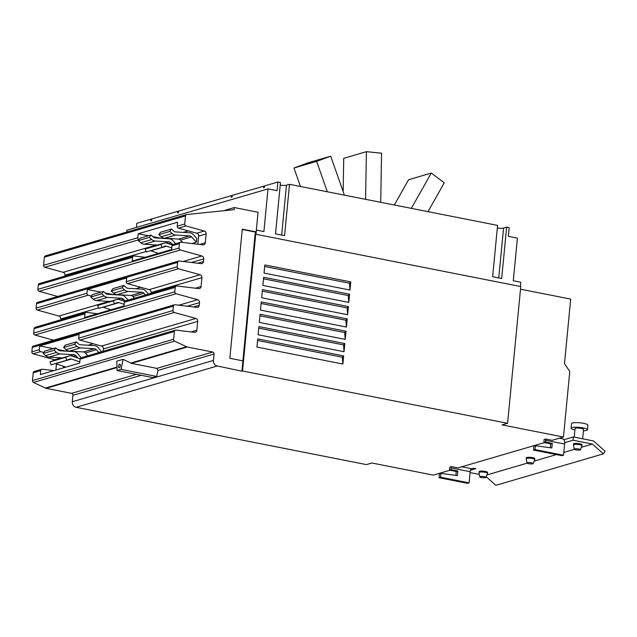 <?xml version="1.0" encoding="UTF-8"?>
<svg xmlns="http://www.w3.org/2000/svg" width="637" height="637" viewBox="0 0 637 637"><rect width="100%" height="100%" fill="white"/><g stroke="black" fill="none" stroke-linecap="round" stroke-linejoin="round"><path stroke-width="0.96" d="M394.319 205.003L408.612 179.706L431.281 173.073L444.268 182.811L427.976 211.643M330.707 156.176L308.029 162.809L293.968 168.001L316.637 161.368L330.707 156.176L344.402 195.145M343.16 191.618L343.725 158.31L366.394 151.678L381.555 153.191L380.727 202.319M431.281 173.073L411.335 208.363M293.968 168.001L300.457 186.474M316.637 161.368L327.322 191.777M366.394 151.678L365.59 199.325M574.908 429.991A8.233 1.64 5.5 0 1 571.094 428.215L571.532 423.653A8.233 1.64 5.5 0 1 583.524 423.326A8.233 1.64 5.5 0 1 587.927 425.229L587.489 429.792A8.233 1.64 5.5 0 1 583.404 430.811M531.529 462.836A3.129 0.621 5.5 0 1 533.193 463.593A3.129 0.621 5.5 0 1 528.646 463.68A3.129 0.621 5.5 0 1 526.982 462.995A3.129 0.621 5.5 0 1 531.529 462.836M484.295 476.659A3.129 0.621 5.5 0 1 485.959 477.416A3.129 0.621 5.5 0 1 481.413 477.503A3.129 0.621 5.5 0 1 479.749 476.818A3.129 0.621 5.5 0 1 484.295 476.659M578.762 449.013A3.129 0.621 5.5 0 1 580.426 449.77A3.129 0.621 5.5 0 1 575.88 449.857A3.129 0.621 5.5 0 1 574.216 449.173A3.129 0.621 5.5 0 1 578.762 449.013M571.094 428.215A8.233 1.64 5.5 0 1 583.086 427.897A8.233 1.64 5.5 0 1 587.489 429.792M255.97 234.281L256.377 230.053L263.917 231.542L268.018 188.894L277.063 190.686L277.899 182.015L264.522 185.932L264.355 187.604L263.575 187.827L263.734 186.163L232.242 195.384L232.083 197.048L231.295 197.279L231.454 195.615L178.543 211.094L178.384 212.766L177.596 212.989L177.755 211.325L178.511 211.476M231.454 195.615L232.202 195.758M263.734 186.163L264.482 186.315M177.755 211.325L151.781 218.929L151.622 220.593L150.834 220.824L150.993 219.16L151.741 219.311M497.33 227.982A5.128 1.019 -174.5 0 0 503.556 228.07L506.622 227.17L501.677 278.496L492.632 276.713L497.577 225.387L289.509 184.308L284.572 235.634L275.518 233.851L280.463 182.524L277.899 182.015M280.216 185.12A5.128 1.019 -174.5 0 0 286.443 185.208L289.509 184.308M526.982 462.995L526.242 458.736A4.268 0.852 5.5 0 1 526.242 458.688A4.268 0.852 5.5 0 1 532.46 458.521A4.268 0.852 5.5 0 1 534.746 459.5A4.268 0.852 5.5 0 1 534.73 459.548L533.193 463.593M479.749 476.818L479.008 472.558A4.268 0.852 5.5 0 1 479.008 472.511A4.268 0.852 5.5 0 1 485.227 472.343A4.268 0.852 5.5 0 1 487.512 473.331A4.268 0.852 5.5 0 1 487.496 473.371L485.959 477.416M574.216 449.173L573.475 444.905A4.268 0.852 5.5 0 1 573.475 444.865A4.268 0.852 5.5 0 1 579.694 444.698A4.268 0.852 5.5 0 1 581.979 445.677A4.268 0.852 5.5 0 1 581.963 445.725L580.426 449.77M582.64 438.789L583.54 429.418A4.268 0.852 -174.5 0 0 581.263 428.43A4.268 0.852 -174.5 0 0 575.036 428.597L574.216 437.133M563.976 439.689L573.324 436.95L593.509 440.939L605.15 451.307L603.39 453.855L592.394 444.061L573.005 440.231L564.677 442.675M486.214 476.747L495.857 485.322L603.39 453.855M78.08 358.121L75.899 355.725A3.265 2.859 73.7 0 0 73.9 354.713L59.989 353.869A6.41 5.622 -106.3 0 1 56.55 352.38L54.169 350.262L55.809 347.882L58.19 350A3.265 2.859 73.7 0 0 59.942 350.756L73.852 351.608A6.41 5.622 -106.3 0 1 77.786 353.583L81.066 357.755M55.809 347.882L44.789 351.106L43.149 353.487L45.522 355.605A6.41 5.622 73.7 0 0 48.961 357.094L62.378 357.914M54.169 350.262L43.149 353.487M79.808 361.896L71.384 359.053A3.265 2.859 73.7 0 0 69.815 359.013A3.265 2.859 73.7 0 0 69.552 359.101L66.861 360.224L65.73 357.293L68.422 356.171A6.41 5.622 -106.3 0 1 68.931 355.995A6.41 5.622 -106.3 0 1 72.013 356.075L80.127 358.814M55.363 363.584A3.265 2.859 -106.3 0 1 55.642 363.663L65.874 367.111M68.931 355.995L53.182 360.606A6.41 5.622 73.7 0 0 52.68 360.781L49.989 361.904L51.119 364.826L66.861 360.224M49.989 361.904L65.73 357.293M98.91 352.532L96.37 349.737A3.265 2.859 73.7 0 0 94.364 348.726L80.453 347.882A6.41 5.622 -106.3 0 1 77.013 346.393L74.633 344.275L76.273 341.894L78.654 344.012A3.265 2.859 73.7 0 0 80.405 344.768L94.316 345.62A6.41 5.622 -106.3 0 1 98.257 347.595L101.538 351.767M76.273 341.894L65.253 345.119L63.612 347.499L65.993 349.617A6.41 5.622 73.7 0 0 69.433 351.106L83.343 351.95A3.265 2.859 -106.3 0 1 85.35 352.962L87.89 355.757M74.633 344.275L63.612 347.499M125.107 301.022L123.506 299.263A3.265 2.859 73.7 0 0 121.5 298.259L107.589 297.407A6.41 5.622 -106.3 0 1 104.15 295.926L101.769 293.808L103.409 291.42L105.79 293.546A3.265 2.859 73.7 0 0 107.542 294.302L121.452 295.146A6.41 5.622 -106.3 0 1 125.393 297.121L128.109 300.115M103.409 291.42L92.389 294.652L90.749 297.033L93.129 299.151A6.41 5.622 73.7 0 0 96.569 300.632L109.986 301.452M101.769 293.808L90.749 297.033M124.135 304.335L118.984 302.591A3.265 2.859 73.7 0 0 117.415 302.551A3.265 2.859 73.7 0 0 117.16 302.647L114.469 303.761L113.33 300.831L116.03 299.716A6.41 5.622 -106.3 0 1 116.531 299.533A6.41 5.622 -106.3 0 1 119.621 299.621L124.717 301.341M102.971 307.13A3.265 2.859 -106.3 0 1 103.242 307.201L110.886 309.781M116.531 299.533L100.789 304.144A6.41 5.622 73.7 0 0 100.28 304.319L97.588 305.442L98.719 308.372L114.469 303.761M97.588 305.442L113.33 300.831M145.547 295.011L143.97 293.275A3.265 2.859 73.7 0 0 141.971 292.264L128.061 291.42A6.41 5.622 -106.3 0 1 124.621 289.931L122.24 287.813L123.881 285.432L126.261 287.55A3.265 2.859 73.7 0 0 128.013 288.306L141.924 289.158A6.41 5.622 -106.3 0 1 145.857 291.133L148.572 294.127M123.881 285.432L112.86 288.657L111.22 291.037L113.593 293.163A6.41 5.622 73.7 0 0 117.033 294.644L130.943 295.496A3.265 2.859 -106.3 0 1 132.95 296.5L134.526 298.235M122.24 287.813L111.22 291.037M172.683 244.608L171.098 242.872A3.265 2.859 73.7 0 0 169.1 241.861L155.189 241.017A6.41 5.622 -106.3 0 1 151.749 239.528L149.369 237.41L151.009 235.029L153.39 237.147A3.265 2.859 73.7 0 0 155.141 237.904L169.052 238.756A6.41 5.622 -106.3 0 1 172.985 240.73L175.685 243.692M151.009 235.029L139.989 238.254L138.348 240.635L140.729 242.761A6.41 5.622 73.7 0 0 144.169 244.242L157.578 245.062M149.369 237.41L138.348 240.635M171.735 247.936L166.583 246.201A3.265 2.859 73.7 0 0 165.015 246.161A3.265 2.859 73.7 0 0 164.752 246.248L162.061 247.371L160.93 244.441L163.621 243.318A6.41 5.622 -106.3 0 1 164.131 243.143A6.41 5.622 -106.3 0 1 167.213 243.223L172.293 244.942M150.571 250.731A3.265 2.859 -106.3 0 1 150.842 250.811L158.486 253.391M164.131 243.143L148.389 247.753A6.41 5.622 73.7 0 0 147.88 247.928L145.188 249.051L146.319 251.973L162.061 247.371M145.188 249.051L160.93 244.441M196.419 242.219L191.57 236.884A3.265 2.859 73.7 0 0 189.563 235.873L175.653 235.029A6.41 5.622 -106.3 0 1 172.213 233.54L169.832 231.422L171.48 229.041L173.861 231.159A3.265 2.859 73.7 0 0 175.613 231.916L189.523 232.768A6.41 5.622 -106.3 0 1 193.457 234.742L196.785 238.405L196.419 242.219L191.872 243.549M171.48 229.041L160.46 232.266L158.812 234.647L161.193 236.765A6.41 5.622 73.7 0 0 164.633 238.254L178.543 239.098A3.265 2.859 -106.3 0 1 180.55 240.109L182.684 242.45M169.832 231.422L158.812 234.647M150.993 219.16L136.82 223.308L136.429 227.409M268.018 188.894L126.938 230.188L126.763 232.051M506.622 227.17L509.186 227.68L508.35 236.343L517.395 238.127L513.295 280.766L520.827 282.255L520.421 286.491M550.36 447.763L550.734 443.83L543.91 442.484L545.463 442.03L552.287 443.376L551.849 447.97L535.43 445.693L535.056 449.603L533.503 450.056L533.878 446.147L535.43 445.693M552.287 443.376L550.734 443.83M535.056 449.603L563.546 455.232L561.993 455.686L533.503 450.056M526.242 458.688L526.329 457.796A4.268 0.852 5.5 0 1 532.548 457.637A4.268 0.852 5.5 0 1 534.825 458.616L534.746 459.5M487.512 473.331L487.592 472.439A4.268 0.852 -174.5 0 0 485.314 471.46A4.268 0.852 -174.5 0 0 479.096 471.627L479.008 472.511M581.979 445.677L582.059 444.793A4.268 0.852 -174.5 0 0 579.781 443.806A4.268 0.852 -174.5 0 0 573.555 443.973L573.475 444.865M486.907 474.931L527.11 463.171M534.14 461.108L556.435 454.587M563.817 452.429L574.343 449.348M581.374 447.285L592.394 444.061M544.452 442.596L457.971 467.9L451.45 466.61A2.667 1.163 -78.8 0 0 451.163 467.948L450.996 469.676L457.82 471.03L457.382 475.616L440.963 473.339L440.589 477.248L439.036 477.702L439.411 473.793L440.963 473.339M457.82 471.03L456.275 471.484L449.443 470.13L450.996 469.676M455.893 475.409L456.275 471.484M440.589 477.248L469.079 482.878L467.526 483.332L439.036 477.702M469.079 482.878L470.154 471.698A2.667 1.163 101.2 0 1 471.635 468.736L473.506 468.195L475.879 468.657L470.488 470.241M470.066 472.614L479.335 474.446M573.324 436.95L573.005 440.231M241.925 370.877L507.585 423.31L502.099 424.911L563.466 437.03L569.781 371.419L564.478 363.687L570.696 299.103L520.501 289.198M563.546 455.232L564.621 444.053A6.028 2.636 -78.8 0 0 563.012 438.949L559.358 438.232M563.466 437.03L552.207 440.318L545.686 439.036A6.028 2.636 101.2 0 1 545.63 440.302L545.463 442.03M543.91 442.484L544.078 440.756A2.667 1.163 -78.8 0 0 544.038 439.514L545.686 439.036M449.443 470.13L449.611 468.402A6.028 2.636 101.2 0 1 449.802 467.096L451.45 466.61M257.714 338.924L343.654 355.892L342.865 364.046L256.926 347.085L257.714 338.924M257.563 340.477L342.324 357.206L343.654 355.892M342.865 364.046L342.324 357.206M258.901 326.59L344.84 343.558L344.052 351.72L258.112 334.751L258.901 326.59M258.749 328.143L343.51 344.872L344.84 343.558M344.052 351.72L343.51 344.872M260.087 314.264L346.026 331.224L345.246 339.386L259.307 322.418L260.087 314.264M259.936 315.809L344.697 332.546L346.026 331.224M345.246 339.386L344.697 332.546M261.274 301.93L347.213 318.898L346.432 327.052L260.493 310.084L261.274 301.93M261.13 303.483L345.883 320.212L347.213 318.898M346.432 327.052L345.883 320.212M262.46 289.596L348.407 306.564L347.619 314.718L261.68 297.758L262.46 289.596M262.317 291.149L347.069 307.878L348.407 306.564M347.619 314.718L347.069 307.878M263.654 277.27L349.594 294.23L348.805 302.392L262.866 285.424L263.654 277.27M263.503 278.815L348.264 295.552L349.594 294.23M348.805 302.392L348.264 295.552M264.841 264.936L350.78 281.904L349.992 290.058L264.052 273.09L264.841 264.936M264.689 266.481L349.45 283.218L350.78 281.904M349.992 290.058L349.45 283.218M93.169 343.741L88.057 345.238M68.493 350.963L67.586 351.226M140.713 287.295L135.657 288.776M116.093 294.501L115.193 294.764M188.369 230.889L183.257 232.386M163.693 238.111L162.785 238.373M242.53 370.981L255.7 234.233L255.071 234.416L242.888 360.861M255.7 234.233L520.755 286.554L507.585 423.31M241.901 371.164L217.265 365.996A4.849 4.26 -106.3 0 1 213.435 360.415L214.056 354.005A1.712 1.497 73.7 0 0 212.702 352.038L187.23 347.006A3.758 3.296 -106.3 0 1 186.466 346.751L174.61 341.129A1.712 1.497 -106.3 0 1 173.614 339.274L174.363 331.495A1.712 1.497 -106.3 0 1 175.923 330.109L194.516 332.323A2.564 2.245 73.7 0 0 196.865 330.245L197.717 321.382A2.564 2.245 73.7 0 0 195.854 318.468L174.235 312.488A1.712 1.497 -106.3 0 1 172.993 310.545L173.415 306.126A1.712 1.497 -106.3 0 1 174.984 304.741L196.921 307.36A2.564 2.245 73.7 0 0 199.27 305.282L199.524 302.615A2.564 2.245 73.7 0 0 197.661 299.709L176.043 293.721A1.712 1.497 -106.3 0 1 174.801 291.786L175.223 287.367A1.712 1.497 -106.3 0 1 176.783 285.981L198.728 288.593A2.564 2.245 73.7 0 0 201.077 286.515L201.929 277.652A2.564 2.245 73.7 0 0 200.066 274.746L178.448 268.758A1.712 1.497 -106.3 0 1 177.205 266.823L177.627 262.404A1.712 1.497 -106.3 0 1 179.188 261.019L201.133 263.63A2.564 2.245 73.7 0 0 203.474 261.552L203.736 258.885A2.564 2.245 73.7 0 0 201.873 255.978L180.255 249.999A1.712 1.497 -106.3 0 1 179.013 248.056L179.435 243.637A1.712 1.497 -106.3 0 1 180.996 242.251L202.94 244.871A2.564 2.245 73.7 0 0 205.281 242.793L206.141 233.922A2.564 2.245 73.7 0 0 204.27 231.016L185.956 225.944A1.712 1.497 -106.3 0 1 184.714 224.009L185.494 215.903A1.712 1.497 -106.3 0 1 186.752 214.518L234.105 209.661L234.305 207.566L258.049 212.256L256.162 231.9L255.533 232.091L255.381 234.32M449.985 470.241L433.295 475.122L371.928 463.011L366.442 464.612L76.121 407.298A4.849 4.26 -106.3 0 1 72.292 401.724L72.913 395.306A1.712 1.497 73.7 0 0 71.567 393.348L46.087 388.315A3.758 3.296 -106.3 0 1 45.323 388.06L33.474 382.431A1.712 1.497 -106.3 0 1 32.471 380.584L33.22 372.796A1.712 1.497 -106.3 0 1 34.247 371.459L41.747 369.261A1.712 1.497 -106.3 0 1 42.281 369.221L53.93 370.607M175.39 330.149L81.106 357.739A1.712 1.497 73.7 0 0 80.079 359.085L79.697 363.066L40.338 374.588L40.72 370.607A1.712 1.497 -106.3 0 1 41.747 369.261M53.301 348.614L39.709 345.939L79.068 334.417L78.709 338.143A1.712 1.497 73.7 0 0 79.951 340.078L101.57 346.066A2.564 2.245 -106.3 0 1 103.433 348.972L103.218 351.274M66.017 351.13L57.585 349.466M43.834 352.5L40.593 351.6A1.712 1.497 -106.3 0 1 39.351 349.657L39.709 345.939M63.366 367.852L63.517 366.323M176.25 286.021L125.362 300.919A1.712 1.497 73.7 0 0 124.334 302.257L123.976 305.951L84.617 317.473L84.976 313.778A1.712 1.497 -106.3 0 1 86.536 312.393L97.501 313.699M100.901 292.16L87.317 289.477L126.675 277.955L126.309 281.713A1.712 1.497 73.7 0 0 127.551 283.656L149.169 289.636A2.564 2.245 -106.3 0 1 151.033 292.55L150.953 293.426M113.625 294.668L105.193 293.004M91.417 296.062L88.193 295.178A1.712 1.497 -106.3 0 1 86.951 293.235L87.317 289.477M180.462 242.299L172.961 244.489A1.712 1.497 73.7 0 0 171.934 245.834L171.576 249.561L132.217 261.082L132.576 257.356A1.712 1.497 -106.3 0 1 134.136 255.97L145.18 257.284M148.501 235.762L138.237 233.739L177.596 222.217L177.213 226.199A1.712 1.497 73.7 0 0 178.456 228.142L196.777 233.214A2.564 2.245 -106.3 0 1 198.64 236.12L197.852 244.266M161.217 238.278L152.784 236.614M139.033 239.639A1.712 1.497 -106.3 0 1 137.855 237.72L138.237 233.739M255.533 232.091L242.251 229.463M64.91 276.116L64.998 275.232A2.564 2.245 73.7 0 0 63.135 272.325L44.813 267.253A1.712 1.497 -106.3 0 1 43.571 265.318L44.351 257.213A1.712 1.497 -106.3 0 1 45.378 255.867L186.522 214.565M57.72 296.452L39.112 291.308A1.712 1.497 -106.3 0 1 37.87 289.365L38.292 284.946A1.712 1.497 -106.3 0 1 39.319 283.6L133.603 256.01M60.698 319.846L60.786 318.962A2.564 2.245 73.7 0 0 58.922 316.048L37.304 310.068A1.712 1.497 -106.3 0 1 36.062 308.133L36.484 303.714A1.712 1.497 -106.3 0 1 37.511 302.368L178.655 261.059M53.508 340.182L34.9 335.03A1.712 1.497 -106.3 0 1 33.657 333.095L34.079 328.676A1.712 1.497 -106.3 0 1 35.107 327.33L86.003 312.441M55.244 360.001A2.564 2.245 73.7 0 0 54.71 359.778L33.092 353.798A1.712 1.497 -106.3 0 1 31.85 351.855L32.272 347.436A1.712 1.497 -106.3 0 1 33.307 346.098L174.442 304.789M55.865 370.041L56.454 363.934M223.42 210.759L234.305 207.566M241.964 370.869L242.928 360.868L229.853 358.289L242.283 229.161L256.162 231.9M131.397 363.345L156.869 368.377L158.008 370.408L156.71 376.435L152.808 377.574L117.073 370.519L116.778 361.187L123.14 359.324L131.397 363.345L187.23 347.006M123.14 359.324L120.982 369.38L156.71 376.435M120.982 369.38L117.073 370.519M118.546 366.203A1.879 0.82 101.2 0 1 119.78 364.109A1.879 0.82 101.2 0 1 120.282 365.694A1.879 0.82 101.2 0 1 119.047 367.796A1.879 0.82 101.2 0 1 118.546 366.203M498.755 277.923L503.556 228.07M281.65 235.061L286.443 185.208M56.55 352.38L45.522 355.605M59.989 353.869L48.961 357.094M73.9 354.713L70.205 355.796M75.899 355.725L73.255 356.497M55.642 363.663L71.384 359.053M52.68 360.781L68.422 356.171M77.013 346.393L65.993 349.617M80.453 347.882L69.433 351.106M94.364 348.726L83.343 351.95M96.37 349.737L85.35 352.962M104.15 295.926L93.129 299.151M107.589 297.407L96.569 300.632M121.5 298.259L117.805 299.334M123.506 299.263L120.863 300.035M103.242 307.201L118.984 302.591M100.28 304.319L116.03 299.716M124.621 289.931L113.593 293.163M128.061 291.42L117.033 294.644M141.971 292.264L130.943 295.496M143.97 293.275L132.95 296.5M151.749 239.528L140.729 242.761M155.189 241.017L144.169 244.242M169.1 241.861L165.405 242.944M171.098 242.872L168.463 243.645M150.842 250.811L166.583 246.201M147.88 247.928L163.621 243.318M172.213 233.54L161.193 236.765M175.653 235.029L164.633 238.254M189.563 235.873L178.543 239.098M191.57 236.884L180.55 240.109M564.621 444.053L545.63 440.302M471.635 468.736L461.769 466.794M470.154 471.698L451.163 467.948M43.571 265.318L137.855 237.72M44.813 267.253L139.001 239.687M63.135 272.325L156.511 244.998M64.998 275.232L146.128 251.488M38.292 284.946L132.576 257.356M36.062 308.133L86.951 293.235M37.304 310.068L88.193 295.178M58.922 316.048L109.007 301.397M60.786 318.962L98.544 307.91M34.079 328.676L84.976 313.778M31.85 351.855L39.351 349.657M33.092 353.798L40.593 351.6M54.71 359.778L61.311 357.851M33.22 372.796L40.72 370.607M76.121 407.298L217.265 365.996M72.292 401.724L213.435 360.415M32.471 380.584L173.614 339.274M80.079 359.085L174.363 331.495M191.14 331.925L196.865 330.245M103.433 348.972L197.717 321.382M101.57 346.066L195.854 318.468M79.951 340.078L174.235 312.488M78.709 338.143L172.993 310.545M32.272 347.436L173.415 306.126M193.544 306.954L199.27 305.282M187.254 306.206L199.524 302.615M178.862 305.211L197.661 299.709M34.9 335.03L176.043 293.721M33.657 333.095L174.801 291.786M124.334 302.257L175.223 287.367M195.352 288.195L201.077 286.515M151.033 292.55L201.929 277.652M149.169 289.636L200.066 274.746M127.551 283.656L178.448 268.758M126.309 281.713L177.205 266.823M36.484 303.714L177.627 262.404M197.757 263.232L203.474 261.552M191.458 262.484L203.736 258.885M183.074 261.481L201.873 255.978M39.112 291.308L180.255 249.999M37.87 289.365L179.013 248.056M171.934 245.834L179.435 243.637M199.556 244.465L205.281 242.793M198.64 236.12L206.141 233.922M196.777 233.214L204.27 231.016M178.456 228.142L185.956 225.944M177.213 226.199L184.714 224.009M44.351 257.213L185.494 215.903M156.869 368.377L212.702 352.038M158.008 370.408L214.056 354.005M72.913 395.306L141.279 375.297M71.567 393.348L136.469 374.349M46.087 388.315L116.985 367.565M45.323 388.06L116.969 367.095M33.474 382.431L174.61 341.129M130.641 363.09L186.466 346.751"/></g></svg>
